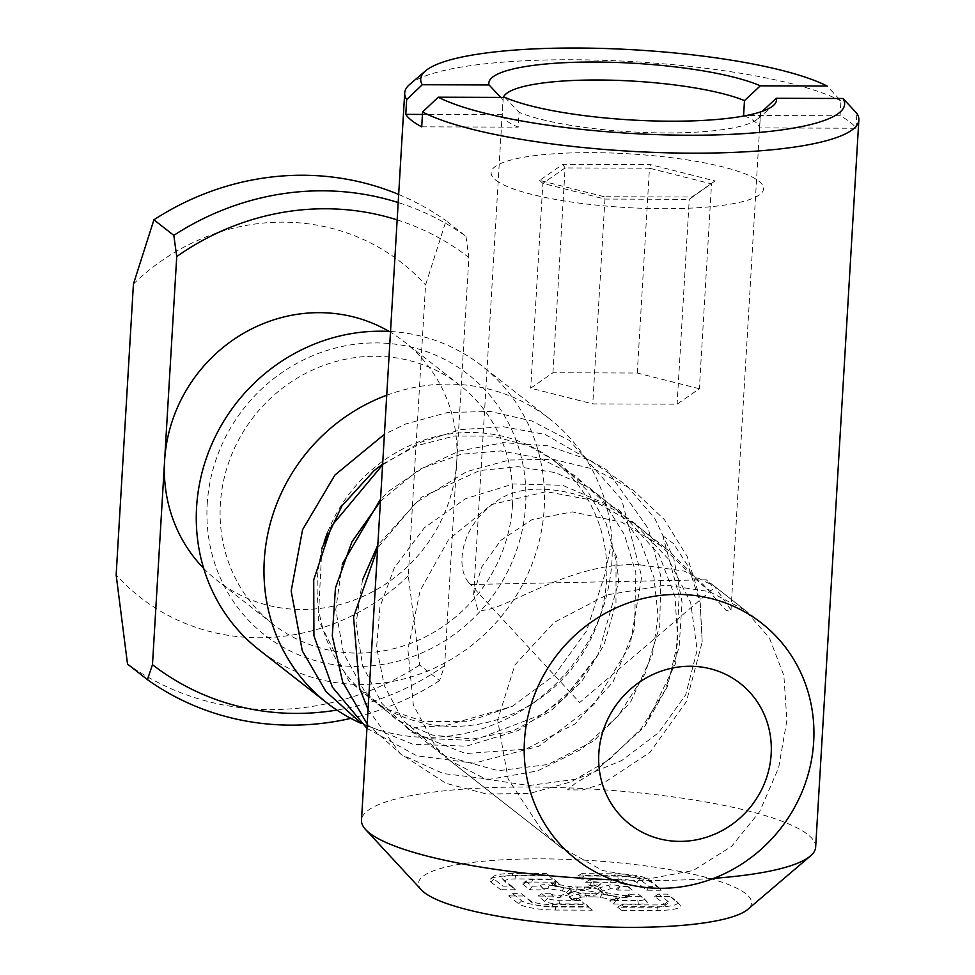 <?xml version="1.0" encoding="UTF-8"?>
<svg xmlns="http://www.w3.org/2000/svg" width="975" height="975" viewBox="0 0 975 975"><rect width="100%" height="100%" fill="white"/><g stroke="black" fill="none" stroke-linecap="round" stroke-linejoin="round"><path stroke-width="0.73" stroke-dasharray="4.88 3.66" d="M589.607 879.913L585.707 882.253L589.692 885.361L597.651 886.446L600.454 883.923A6.069 1.194 3.4 0 0 601.112 883.618A6.069 1.194 3.4 0 0 593.604 881.79L591.996 881.778L589.607 879.913L611.508 879.986A9.104 1.792 -176.6 0 1 622.672 881.875L628.643 886.555L619.442 886.178A6.069 1.194 3.4 0 0 614.36 885.02A6.069 1.194 3.4 0 0 608.339 885.263L600.015 887.664A12.127 2.389 3.4 0 0 598.638 889.224A12.127 2.389 3.4 0 0 598.845 889.419L599.82 890.175A15.161 2.986 3.4 0 0 581.234 887.018A15.161 2.986 3.4 0 0 570.351 889.846A15.161 2.986 3.4 0 0 570.607 890.09A15.161 2.986 3.4 0 0 589.192 893.246A15.161 2.986 3.4 0 0 600.015 891.613A15.161 2.986 3.4 0 0 599.82 890.175L600.795 890.943A12.127 2.389 3.4 0 0 606.474 892.71L621.026 895.184A6.069 1.194 3.4 0 0 629.947 894.916A6.069 1.194 3.4 0 0 629.874 894.343L638.198 894.026L644.17 898.694A9.104 1.792 -176.6 0 1 644.329 898.84A9.104 1.792 -176.6 0 1 637.796 900.534L615.883 900.461L613.494 898.597L615.103 898.597A6.069 1.194 3.4 0 0 619.43 897.951A6.069 1.194 3.4 0 0 616.517 896.488L601.965 894.014A12.127 2.389 3.4 0 0 592.763 893.258L585.634 893.234A12.127 2.389 3.4 0 0 578.297 893.941L569.985 896.342A6.069 1.194 3.4 0 0 569.29 897.122A6.069 1.194 3.4 0 0 576.834 898.475L575.859 900.827L572.435 899.754L580.747 897.353A9.104 1.792 3.4 0 1 586.243 896.829L593.385 896.854L592.763 893.258M573.349 893.063A12.127 2.389 -176.6 0 1 573.142 892.868A12.127 2.389 -176.6 0 1 585.183 890.711A12.127 2.389 -176.6 0 1 596.871 894.282A12.127 2.389 -176.6 0 1 585.353 895.513A12.127 2.389 -176.6 0 1 573.349 893.063M593.385 896.854A9.104 1.792 3.4 0 1 600.283 897.414L614.835 899.888L616.298 900.62L614.128 900.949L615.103 898.597M612.605 879.73A227.48 44.801 3.4 0 0 713.737 878.329M815.648 847.226A227.48 44.801 3.4 0 0 591.228 789.007A227.48 44.801 3.4 0 0 361.481 820.243M421.517 889.992A166.822 32.858 -176.6 0 1 586.987 860.303A166.822 32.858 -176.6 0 1 747.776 909.382M744.559 115.867A128.907 25.387 3.4 0 1 759.525 127.92L856.001 128.237A227.48 44.801 3.4 0 0 840.072 115.781L840.95 100.937L827.092 86.044M856.001 128.237L856.879 113.393M409.853 84.264A227.48 44.801 -176.6 0 1 610.691 60.572A227.48 44.801 -176.6 0 1 840.95 100.937M648.387 878.963L602.416 870.456L559.918 846.556L541.783 830.188L508.158 779.049L497.652 719.94L514.946 664.877L554.129 622.391L606.974 594.884L665.84 585.085L709.252 591.581L744.851 610.082L769.458 637.955L783.876 675.626L786.898 720.293L778.696 767.569L759.683 811.59L731.603 846.361L693.201 870.529L648.387 878.963M528.925 785.533L576.371 779.171L621.818 760.5L658.661 732.603L685.681 694.822L697.149 650.106L690.702 602.769L668.216 558.773L634.859 524.062L592.361 500.163L546.378 491.656L491.497 504.587L448.476 539.772L420.115 590.704L407.903 649.752L413.327 704.888L436.13 747.569L449.914 760.537L485.513 779.037L528.925 785.533M503.38 97.403A128.907 25.387 3.4 0 0 503.1 98.816A128.907 25.387 3.4 0 0 503.137 99.84L502.259 114.684A128.907 25.387 3.4 0 0 506.732 120.9A128.907 25.387 3.4 0 0 518.188 127.14L519.066 112.308A128.907 25.387 3.4 0 0 650.349 132.685A128.907 25.387 3.4 0 0 757.526 119.048A128.907 25.387 3.4 0 0 760.451 114.112A128.907 25.387 3.4 0 0 760.415 113.076L762.279 111.333M759.525 127.92L760.415 113.076M639.966 564.842C566.658 560.674 496.787 617.358 477.701 609.582L473.631 594.762L481.565 567.231L500.821 540.345L532.07 519.602L572.264 511.899L621.55 522.1L668.18 550.119L703.694 585.183L726.022 610.374L730.568 611.496L730.994 610.058L714.431 586.255L684.158 571.058L639.966 564.842M512.582 893.624L521.345 893.648L530.497 900.815A18.196 3.583 3.4 0 0 552.813 904.605L586.402 904.715L588.79 906.579L555.202 906.47A27.3 5.375 -176.6 0 1 521.735 900.778L512.582 893.624L508.682 895.952L518.639 903.74A30.335 5.972 -176.6 0 0 555.811 910.065L592.337 910.175L588.79 906.579M586.402 904.715L588.352 907.067L551.838 906.945A15.161 2.986 -176.6 0 1 533.252 903.788L530.497 900.815M521.345 893.648L533.252 903.788M523.295 896.001L508.682 895.952M588.352 907.067L592.337 910.175M546.585 873.576L548.974 875.44L515.373 875.331A18.196 3.583 3.4 0 0 502.32 878.731A18.196 3.583 3.4 0 0 502.625 879.011L511.79 886.178L503.027 886.141L493.862 878.987A27.3 5.375 -176.6 0 1 493.521 876.403A27.3 5.375 -176.6 0 1 512.984 873.466L546.585 873.576L552.508 879.036L548.974 875.44M511.79 886.178L515.324 889.773L505.367 881.985A15.161 2.986 -176.6 0 1 505.111 881.753A15.161 2.986 -176.6 0 1 515.994 878.926L552.508 879.036M493.862 878.987L490.766 881.936A30.335 5.972 -176.6 0 1 490.388 879.072A30.335 5.972 -176.6 0 1 512.009 875.806L548.535 875.928M490.766 881.936L500.723 889.724L503.027 886.141M515.324 889.773L500.723 889.724M840.072 115.781L746.582 115.477M504.965 97.415L519.066 112.308M421.712 126.835L518.188 127.14M502.259 114.684L422.443 114.428M503.137 99.84L500.809 97.403M623.854 906.689L621.465 904.824L655.054 904.934A18.196 3.583 3.4 0 0 668.033 902.972A18.196 3.583 3.4 0 0 667.802 901.253L658.649 894.087L667.412 894.124L676.565 901.278A27.3 5.375 -176.6 0 1 677.04 901.704A27.3 5.375 -176.6 0 1 657.443 906.799L623.854 906.689L621.55 910.272L658.064 910.394A30.335 5.972 -176.6 0 0 679.831 904.727A30.335 5.972 -176.6 0 0 679.319 904.264L667.412 894.124M669.362 896.476L654.749 896.427L664.706 904.215A15.161 2.986 -176.6 0 1 664.889 905.641A15.161 2.986 -176.6 0 1 654.079 907.274L655.054 904.934M621.465 904.824L617.565 907.164L654.079 907.274M617.565 907.164L621.55 910.272M654.749 896.427L658.649 894.087M615.883 900.461L613.58 904.044L609.607 900.937L613.494 898.597M613.58 904.044L638.418 904.13L637.796 900.534M638.198 894.026L646.912 901.668A12.127 2.389 -176.6 0 1 647.12 901.863A12.127 2.389 -176.6 0 1 638.418 904.13M640.148 896.378L625.536 896.33L629.436 893.99M625.536 896.33L626.767 897.293L629.874 894.343M626.767 897.293L622.355 897.719L621.026 895.184M585.707 882.253L610.545 882.326A12.127 2.389 3.4 0 1 625.414 884.861L632.178 890.151L617.577 890.102L616.334 889.139L610.789 888.676L602.477 891.077A9.104 1.792 -176.6 0 0 601.441 892.259A9.104 1.792 -176.6 0 0 601.599 892.393L603.537 893.917A9.104 1.792 3.4 0 0 607.791 895.245L622.355 897.719M541.795 893.709L537.895 896.049L544.672 901.339A12.127 2.389 3.4 0 0 559.54 903.874L584.366 903.947L580.832 900.352L558.919 900.278A9.104 1.792 -176.6 0 1 547.767 898.389L541.795 893.709L550.558 893.746L552.508 896.098L537.895 896.049M576.834 898.475L578.443 898.487L584.366 903.947M578.443 898.487L580.832 900.352M550.558 893.746L550.997 894.087A6.069 1.194 3.4 0 0 556.067 895.245A6.069 1.194 3.4 0 0 562.1 895.001L570.412 892.6A12.127 2.389 3.4 0 0 571.728 891.991A12.127 2.389 3.4 0 0 571.582 890.845L569.632 889.322A12.127 2.389 3.4 0 0 563.964 887.555L549.413 885.081A6.069 1.194 3.4 0 0 542.88 884.764A6.069 1.194 3.4 0 0 540.455 885.836A6.069 1.194 3.4 0 0 540.564 885.922L532.24 886.238L526.256 881.571A9.104 1.792 -176.6 0 1 526.147 880.705A9.104 1.792 -176.6 0 1 532.63 879.73L554.543 879.803L556.932 881.668L555.323 881.656A6.069 1.194 3.4 0 0 550.972 882.789A6.069 1.194 3.4 0 0 553.922 883.777L568.474 886.251A12.127 2.389 3.4 0 0 577.663 887.006L584.805 887.031A12.127 2.389 3.4 0 0 592.13 886.324L600.454 883.923M617.577 890.102L619.881 886.519M632.178 890.151L628.643 886.555M589.692 885.361L591.996 881.778M553.922 883.777L555.238 886.312L569.79 888.786A9.104 1.792 3.4 0 0 576.688 889.346L583.83 889.371A9.104 1.792 -176.6 0 0 589.327 888.847L597.651 886.446M555.238 886.312L553.776 885.824L555.945 885.251L560.479 885.263L556.932 881.668M554.543 879.803L560.479 885.263M526.256 881.571L523.161 884.532A12.127 2.389 -176.6 0 1 523.014 883.387A12.127 2.389 -176.6 0 1 531.668 882.07L556.493 882.156M532.24 886.238L529.937 889.822L523.161 884.532M541.003 886.263L544.538 889.87L529.937 889.822M540.564 885.922L544.538 889.87M543.307 888.908L547.731 888.481L562.283 890.955A9.104 1.792 3.4 0 1 566.536 892.283L568.486 893.807A9.104 1.792 -176.6 0 1 568.596 894.66A9.104 1.792 -176.6 0 1 567.608 895.123L559.284 897.524L553.739 897.061L550.997 894.087M552.508 896.098L553.739 897.061M575.859 900.827L580.393 900.839M609.607 900.937L614.128 900.949M648.692 879.487L661.391 890.248L646.791 890.199L636.833 882.412A15.161 2.986 3.4 0 0 618.247 879.255L617.626 875.66L584.025 875.55L581.636 873.685L615.237 873.795A27.3 5.375 -176.6 0 1 648.692 879.487L657.857 886.641L649.094 886.616L639.929 879.45A18.196 3.583 3.4 0 0 617.626 875.66M651.434 882.46A30.335 5.972 3.4 0 0 614.262 876.135L577.748 876.025L581.722 879.133L618.247 879.255M646.791 890.199L649.094 886.616M581.722 879.133L584.025 875.55M581.636 873.685L577.748 876.025M657.857 886.641L661.391 890.248M495.909 180.253A136.488 26.886 3.4 0 0 724.132 205.152A136.488 26.886 3.4 0 0 662.062 156.609A136.488 26.886 3.4 0 0 495.909 180.253M604.22 196.731L539.663 180.387L562.807 164.336L650.508 164.617L715.065 180.96L691.921 197.011L604.22 196.731L604.939 199.083L689.264 199.351L715.065 180.96M699.355 388.732L637.272 373.035L552.947 372.755L530.692 388.196L592.763 403.894L677.101 404.174L699.355 388.732L711.518 183.909L649.447 168.212L650.508 164.617M637.272 373.035L649.447 168.212L565.11 167.932L562.807 164.336M539.663 180.387L542.856 183.373L604.939 199.083L592.763 403.894M552.947 372.755L565.11 167.932L542.856 183.373L530.692 388.196M691.921 197.011L689.264 199.351L677.101 404.174M662.829 535.763L673.506 543.623L688.447 566.719L700.123 602.635L702.195 641.952L686.412 701.549L650.069 752.273L602.623 783.681L582.636 789.982L567.413 789.872L575.616 783.12L594.933 771.591L644.597 726.741L675.736 663.158L679.124 596.066L662.829 535.763M610.984 545.378L616.334 556.116L618.674 581.746L598.26 654.213L574.458 687.29L543.599 713.871L473.606 740.464L427.94 738.636L408.293 729.044L420.054 726.899L444.771 725.839L512.277 706.375L554.617 675.029L586.536 630.959L604.768 574.823L610.984 545.378M470.876 584.488L706.168 579.796C711.787 584.671 713.822 587.913 712.298 589.509C708.411 595.774 682.805 563.282 641.708 529.376C606.889 496.714 531.509 473.289 495.202 502.357C459.761 527.122 455.752 567.645 468.646 582.416L470.876 584.488M327.746 532.058A150.138 141.546 -52 0 1 554.482 461.163A150.138 141.546 -52 0 1 606.596 579.893A150.138 141.546 -52 0 1 597.955 622.221A150.138 141.546 -52 0 1 536.287 701.062A150.138 141.546 -52 0 1 369.501 697.698A150.138 141.546 -52 0 1 324.151 542.271M386.734 395.228A180.473 170.15 -52 0 1 549.278 418.58A180.473 170.15 -52 0 1 611.922 561.308A180.473 170.15 -52 0 1 601.526 612.178A180.473 170.15 -52 0 1 527.402 706.948A180.473 170.15 -52 0 1 361.42 723.499M390.524 331.488A180.473 170.15 -52 0 1 481.577 365.649A180.473 170.15 -52 0 1 544.221 508.365A180.473 170.15 -52 0 1 439.664 665.584A180.473 170.15 -52 0 1 259.228 649.959M207.212 504.173A165.299 155.854 -52 0 1 454.35 364.845A165.299 155.854 -52 0 1 437.702 645.048A165.299 155.854 -52 0 1 207.212 504.173M389.013 331.403A151.649 142.984 -52 0 1 404.101 341.628A151.649 142.984 -52 0 1 456.739 461.565A151.649 142.984 -52 0 1 368.867 593.678A151.649 142.984 -52 0 1 217.254 580.552A151.649 142.984 -52 0 1 203.69 568.388M512.484 505.16A151.649 142.984 -52 0 1 424.625 637.272A151.649 142.984 -52 0 1 273 624.158A151.649 142.984 -52 0 1 253.793 416.605A151.649 142.984 -52 0 1 459.847 385.222A151.649 142.984 -52 0 1 512.484 505.16M465.952 236.316L468.865 257.522L444.612 665.608L439.567 680.587L419.652 665.011L408.281 575.847L425.563 285.005L446.05 220.74L465.952 236.316A272.976 257.363 -52 0 0 398.178 202.556M397.154 219.887A257.814 243.067 -52 0 1 468.865 257.522M398.665 194.464A272.976 257.363 -52 0 1 446.05 220.74M133.429 284.054A212.318 200.18 -52 0 1 425.563 285.005M408.281 575.847A212.318 200.18 -52 0 1 116.147 574.909M419.652 665.011A272.976 257.363 -52 0 1 127.518 664.072M439.567 680.587A272.976 257.363 -52 0 1 350.805 718.38M444.612 665.608A257.814 243.067 -52 0 1 336.862 710.08M594.214 885.373L593.604 881.79M614.835 899.888L616.517 896.488M551.838 906.945L552.813 904.605M521.735 900.778L518.639 903.74M555.202 906.47L555.811 910.065M505.367 881.985L502.625 879.011M515.994 878.926L515.373 875.331M512.984 873.466L512.009 875.806M664.706 904.215L667.802 901.253M657.443 906.799L658.064 910.394M676.565 901.278L679.319 904.264M646.912 901.668L644.17 898.694M607.791 895.245L606.474 892.71M603.537 893.917L600.795 890.943M600.283 897.414L601.965 894.014M547.767 898.389L544.672 901.339M558.919 900.278L559.54 903.874M569.985 896.342L572.435 899.754M578.297 893.941L580.747 897.353M586.243 896.829L585.634 893.234M610.789 888.676L608.339 885.263M616.334 889.139L619.442 886.178M625.414 884.861L622.672 881.875M610.545 882.326L611.508 879.986M589.327 888.847L592.13 886.324M584.805 887.031L583.83 889.371M577.663 887.006L576.688 889.346M568.474 886.251L569.79 888.786M555.323 881.656L555.945 885.251M532.63 879.73L531.668 882.07M549.413 885.081L547.731 888.481M563.964 887.555L562.283 890.955M569.632 889.322L566.536 892.283M562.1 895.001L559.284 897.524M570.412 892.6L567.608 895.123M571.582 890.845L568.486 893.807M601.599 892.393L598.845 889.419M602.477 891.077L600.015 887.664M636.833 882.412L639.929 879.45M615.237 873.795L614.262 876.135M597.98 886.299L601.112 883.618M596.871 894.282L600.015 891.613M573.142 892.868L570.351 889.846M616.298 900.62L619.43 897.951M730.994 610.058L760.451 114.112M473.631 594.762L503.1 98.816M744.876 610.058L714.431 586.243M665.316 547.84L634.871 524.026M559.894 846.592L449.902 760.561M505.111 881.753L502.32 878.731M493.521 876.403L490.388 879.072M757.526 119.048L773.199 105.678M664.889 905.641L668.033 902.972M677.04 901.704L679.831 904.727M644.329 898.84L647.12 901.863M626.815 897.585L629.947 894.916M572.093 900.144L569.29 897.122M553.776 885.824L550.972 882.789M526.147 880.705L523.014 883.387M543.258 888.859L540.455 885.836M568.596 894.66L571.728 891.991M601.441 892.259L598.638 889.224M702.195 641.952L700.001 598.077L687.107 556.298L664.316 519.529L633.031 490.011L595.14 469.499L552.959 459.274L509.157 460.042L466.696 471.595L415.959 502.576L377.666 547.962M368.062 709.544L400.323 753.663L445.867 783.291L486.525 794.003L529.413 793.516L571.35 781.755L609.485 759.525L641.453 728.288L665.23 689.995L679.124 647.047L682.049 602.428L673.81 558.529L654.749 518.383L626.108 484.916L589.753 460.2L548.023 445.794L503.587 442.662L459.322 451.011L418.348 470.035L380.433 501.308M367.197 724.023L401.383 754.638L443.272 773.553L489.998 779.257L537.542 770.945L581.441 749.227L618.187 715.991L645.036 673.859L659.734 626.011L660.818 576.115L648.253 528.572L607.023 470.121L545.122 434.436L503.429 426.758L460.797 429.573L419.725 442.565L382.59 464.904M366.941 728.337L416.776 755.796L473.935 763.206L539.017 746.216L593.885 704.693L630.094 645.17L641.684 576.639L621.697 499.517L569.632 440.615L531.972 421.005L490.388 411.45L447.415 412.51L405.6 424.015L384.418 434.302M360.689 722.828L412.937 744.278L466.233 746.168L518.395 730.482L563.94 698.734L598.26 654.213M644.597 726.741L667.363 686.729L677.857 642.013L675.005 596.651L659.124 554.775L618.577 509.498L562.599 485.282L513.374 483.953L465.575 498.676L424.344 527.768L394.229 567.998L379.933 606.95L376.606 647.315L384.43 685.998L402.76 720.05L444.612 755.893L498.298 770.713L548.048 764.485L593.97 740.842L630.338 702.5L652.604 654.128L658.076 615.761L653.932 577.444L640.49 541.942L618.638 511.485L589.643 487.878L555.299 472.595L517.786 466.684L479.724 470.535L421.273 497.323L377.825 545.122M362.481 580.088L356.058 623.61L362.712 665.974L381.895 703.426L411.462 732.176L465.66 753.565L525.83 749.19L575.018 723.913L613.068 681.976L634.469 629.18L635.858 572.727L624.487 534.788L603.61 501.54L574.653 475.422L539.626 458.165L500.943 450.925L461.187 454.253L423.065 467.878L389.513 490.644L380.555 499.151M342.188 564.159L335.766 609.594L343.529 653.445L364.699 691.58L396.874 720.05L432.937 735.211L472.924 738.965L513.228 730.787L550.388 711.25L581.502 681.842L604.061 644.792L615.968 602.989L616.042 560.174L606.158 523.49L587.438 490.815L561.039 464.368L528.645 445.746L492.302 436.093L454.265 436.069L416.861 445.648L382.639 464.124M321.847 548.364L318.264 619.637L348.818 680.928L382.724 707.728L423.991 721.634L468.719 721.268L512.277 706.375M468.634 582.416L579.686 702.536L712.298 589.509M761.548 623.098L706.168 579.784M641.721 529.376L554.482 461.163M576.578 859.633L369.501 697.698M597.955 622.221L601.526 612.178M536.287 701.062L527.402 706.948M549.278 418.58L481.577 365.649M459.847 385.222L404.101 341.628M273 624.158L217.254 580.552"/><path stroke-width="1.46" d="M422.443 114.428L405.783 114.38L406.66 99.535A227.48 44.801 -176.6 0 1 404.698 92.966L361.481 820.243A227.48 44.801 3.4 0 0 365.576 829.506A227.48 44.801 3.4 0 0 369.464 833.028A227.48 44.801 3.4 0 0 612.605 879.73M713.737 878.329A227.48 44.801 3.4 0 0 810.481 855.928A227.48 44.801 3.4 0 0 815.648 847.226L858.853 119.949A227.48 44.801 -176.6 0 1 675.578 153.002A227.48 44.801 -176.6 0 1 422.589 111.991L438.226 97.195A212.318 41.815 3.4 0 0 688.411 135.22A212.318 41.815 3.4 0 0 843.022 98.499L856.879 113.393A227.48 44.801 -176.6 0 1 858.853 119.949M810.481 855.928L747.776 909.382A166.822 32.858 -176.6 0 1 589.388 926.25A166.822 32.858 -176.6 0 1 424.369 892.588A166.822 32.858 -176.6 0 1 421.517 889.992L365.576 829.506M405.783 114.38A227.48 44.801 3.4 0 0 411.791 120.595A227.48 44.801 3.4 0 0 421.712 126.835L422.589 111.991M404.698 92.966A227.48 44.801 -176.6 0 1 409.853 84.264L425.527 70.895A212.318 41.815 3.4 0 0 422.297 84.74L406.66 99.535M500.809 97.403L489.036 84.959A144.068 28.373 -176.6 0 1 594.823 62.034A144.068 28.373 -176.6 0 1 760.342 85.824L744.486 100.62A128.907 25.387 3.4 0 0 603.952 80.048A128.907 25.387 3.4 0 0 503.38 97.403M744.486 100.62L743.596 115.464A128.907 25.387 3.4 0 1 744.559 115.867M746.582 115.477L743.596 115.464M762.279 111.333L776.271 98.28A144.068 28.373 -176.6 0 1 773.199 105.678A144.068 28.373 -176.6 0 1 651.605 120.876A144.068 28.373 -176.6 0 1 504.965 97.415L438.226 97.195M776.271 98.28L843.022 98.499M760.342 85.824L827.092 86.044A212.318 41.815 3.4 0 0 611.971 48.75A212.318 41.815 3.4 0 0 425.527 70.895M489.036 84.959L422.297 84.74M813.674 741.829A150.138 141.546 -52 0 1 726.68 872.625A150.138 141.546 -52 0 1 576.578 859.633A150.138 141.546 -52 0 1 557.554 654.164A150.138 141.546 -52 0 1 761.548 623.098A150.138 141.546 -52 0 1 813.674 741.829M771.164 754.102A89.481 84.362 -52 0 1 637.394 829.518A89.481 84.362 -52 0 1 646.401 677.844A89.481 84.362 -52 0 1 771.164 754.102M324.151 542.271A150.138 141.546 -52 0 1 327.746 532.058M361.42 723.499A180.473 170.15 -52 0 1 326.93 702.902A180.473 170.15 -52 0 1 267.321 536.201A180.473 170.15 -52 0 1 386.734 395.228M326.93 702.902L259.228 649.959A180.473 170.15 -52 0 1 196.584 507.244A180.473 170.15 -52 0 1 390.524 331.488M203.69 568.388A151.649 142.984 -52 0 1 164.604 460.627A151.649 142.984 -52 0 1 389.013 331.403M173.818 235.365L176.731 256.571L152.478 664.67L147.42 679.648L127.518 664.072L116.147 574.909L133.429 284.054L153.916 219.802L173.818 235.365A272.976 257.363 -52 0 1 398.178 202.556M176.731 256.571A257.814 243.067 -52 0 1 397.154 219.887M153.916 219.802A272.976 257.363 -52 0 1 398.665 194.464M350.805 718.38A272.976 257.363 -52 0 1 147.42 679.648M336.862 710.08A257.814 243.067 -52 0 1 152.478 664.67M377.666 547.962L353.547 617.029L359.482 687.923L368.062 709.544M380.433 501.308L351.902 541.856L335.461 587.986L332.28 635.98L342.676 682.013L367.197 724.023M382.59 464.904L331.658 525.854L313.718 579.893L313.926 635.761L332.378 687.119L366.941 728.337M384.418 434.302L334.949 475.02L302.555 529.705L291.172 591.021L302.287 650.837L326.003 691.555L360.689 722.828M377.825 545.122L362.481 580.088M380.555 499.151L342.188 564.159M382.639 464.124L374.095 470.62L341.981 505.806L321.847 548.364"/></g></svg>
